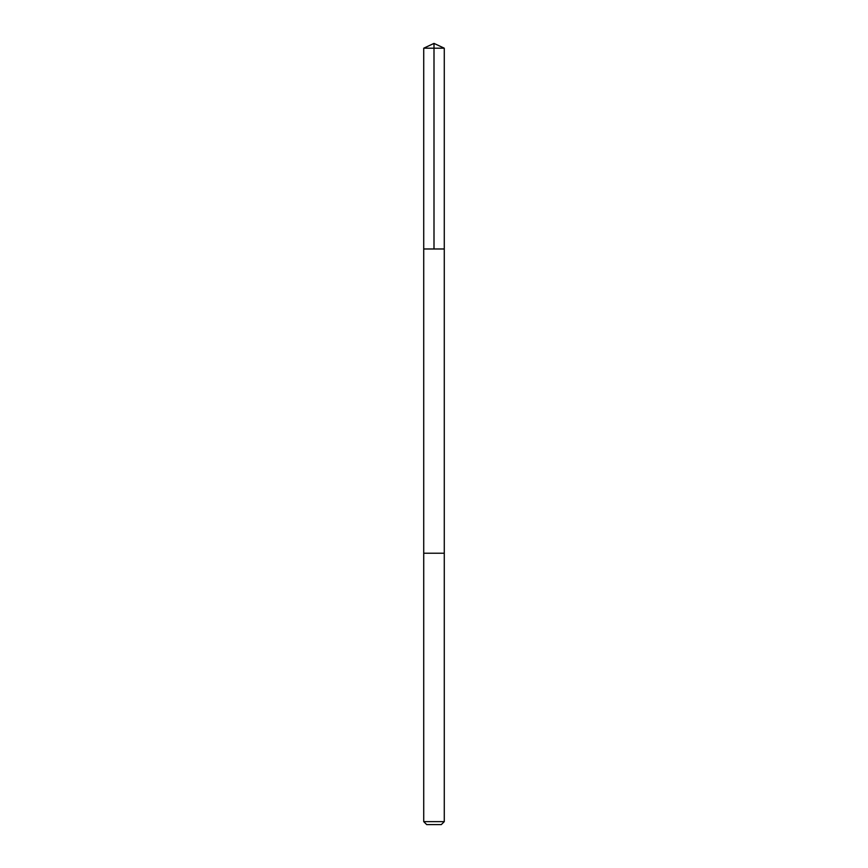 <?xml version="1.0" encoding="UTF-8"?>
<svg xmlns="http://www.w3.org/2000/svg" width="868" height="868" viewBox="0 0 868 868"><rect width="100%" height="100%" fill="white"/><g stroke="black" fill="none" stroke-linecap="round" stroke-linejoin="round"><path stroke-width="1.3" d="M428.043 248.975L444.275 248.975L444.275 48.196L423.725 48.196L423.725 248.975L444.275 248.975L444.275 553.231L423.725 553.231L423.725 248.975L428.043 248.975M444.275 553.231L423.725 553.231L423.725 821.638L444.275 821.638L444.275 553.231M444.275 821.638L441.313 824.6L426.687 824.6L423.725 821.638M434 248.975L434 43.4L423.725 48.196M434 43.4L444.275 48.196"/></g></svg>
